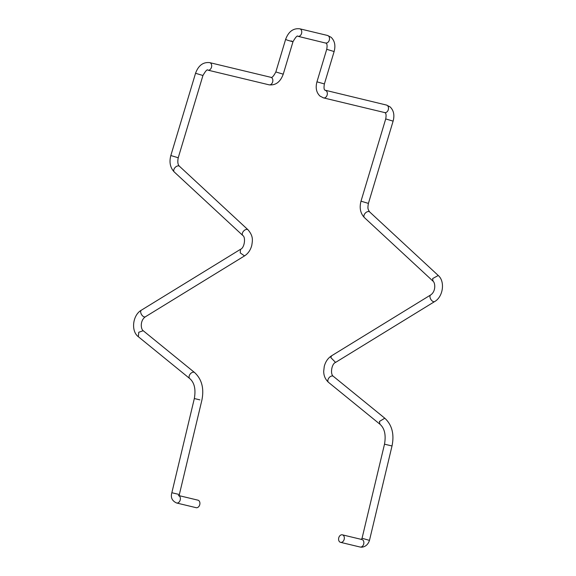 <?xml version="1.0" encoding="UTF-8"?>
<svg xmlns="http://www.w3.org/2000/svg" width="576" height="576" viewBox="0 0 576 576"><rect width="100%" height="100%" fill="white"/><g stroke="black" fill="none" stroke-linecap="round" stroke-linejoin="round"><path stroke-width="0.86" d="M341.849 534.773A3.859 2.815 -76.5 0 0 338.652 538.279A3.859 2.815 -76.5 0 0 340.56 542.34A3.859 2.815 -76.5 0 0 341.078 542.398A3.859 2.815 -76.5 0 0 344.275 538.891A3.859 2.815 -76.5 0 0 342.367 534.83A3.859 2.815 -76.5 0 0 341.849 534.773M362.606 538.43L362.081 538.157L384.502 444.182L392.018 445.975L369.482 540.382L362.606 538.43M199.858 399.859L194.328 398.534L171.85 492.732L179.359 494.525L201.845 400.334C204.264 388.526 201.852 379.274 194.616 372.564L143.215 330.725C140.803 329.263 139.81 320.602 145.404 316.771L244.519 255.91C248.148 253.562 250.567 250.027 251.791 245.311C252.511 240.516 253.555 236.347 248.076 229.846L179.525 166.327C177.84 164.858 177.408 162 178.236 157.759L202.939 75.499C205.639 70.848 207.295 69.062 207.907 70.142L269.071 84.823A3.859 2.815 -76.5 0 0 272.52 82.354A3.859 2.815 -76.5 0 0 271.735 77.746A3.859 2.815 -76.5 0 0 270.871 77.314C271.915 78.041 273.564 76.255 275.839 71.957L283.241 74.182L293.004 41.666C295.704 37.015 297.36 35.23 297.972 36.31L326.11 43.178C327.139 43.826 327.348 45.871 326.722 49.313L316.958 81.821L323.827 83.779M179.186 495.85A3.859 2.815 -76.5 0 1 180.18 500.119A3.859 2.815 -76.5 0 1 177.12 503.05A3.859 2.815 -76.5 0 1 176.602 502.992L196.135 507.679A3.859 2.815 -76.5 0 0 196.654 507.737A3.859 2.815 -76.5 0 0 199.843 504.23A3.859 2.815 -76.5 0 0 197.935 500.162L179.172 495.662M369.468 540.425C368.057 544.543 365.465 546.797 361.699 547.2L360.094 547.027A3.859 2.815 -76.5 0 0 360.612 547.085A3.859 2.815 -76.5 0 0 363.802 543.578A3.859 2.815 -76.5 0 0 361.894 539.518L342.367 534.83M368.41 203.4L361.008 201.175L385.718 118.922L393.113 121.14L368.41 203.4C367.322 209.254 368.424 209.275 368.597 210.348L369.698 211.968L438.25 275.486C445.313 281.47 443.102 296.827 434.693 301.55L335.578 362.412C331.646 363.686 329.954 374.292 333.389 376.366L384.79 418.205L379.418 421.466L379.915 424.202C384.595 428.278 386.122 434.938 384.502 444.182M333.389 376.366A3.859 2.491 129.1 0 0 330.437 376.538A3.859 2.491 129.1 0 0 328.018 379.627A3.859 2.491 129.1 0 0 328.514 382.356L379.915 424.202M335.578 362.412L330.847 357.638L331.538 355.824C327.902 358.178 325.476 361.721 324.259 366.444L323.705 371.254C323.726 373.63 324.029 378.144 328.514 382.356M434.693 301.55A3.859 2.131 -121.5 0 1 431.784 300.578A3.859 2.131 -121.5 0 1 429.955 296.777A3.859 2.131 -121.5 0 1 430.646 294.97L331.538 355.824M438.25 275.486L432.655 278.561L433.001 281.153C435.269 282.643 436.111 291.355 430.646 294.97M369.698 211.968A3.859 2.448 132.8 0 0 366.71 212.011A3.859 2.448 132.8 0 0 364.111 215.042A3.859 2.448 132.8 0 0 364.45 217.634L433.001 281.153M326.722 49.313L334.123 51.538L324.36 84.046C323.777 87.667 323.978 89.712 324.972 90.18L386.518 105.07A3.859 2.815 103.5 0 1 387.382 105.502A3.859 2.815 103.5 0 1 388.166 110.102A3.859 2.815 103.5 0 1 384.718 112.579L385.106 112.788C386.136 113.436 386.338 115.481 385.718 118.922M325.354 90.389A3.859 2.815 103.5 0 1 326.218 90.821A3.859 2.815 103.5 0 1 327.002 95.429A3.859 2.815 103.5 0 1 323.554 97.898L323.554 97.898A3.859 2.815 103.5 0 1 322.697 97.466M275.839 71.957L285.602 39.449C288.475 31.63 293.198 28.08 299.772 28.8L327.528 35.46A3.859 2.815 103.5 0 1 328.385 35.892A3.859 2.815 103.5 0 1 329.177 40.5A3.859 2.815 103.5 0 1 325.728 42.977M299.772 28.8A3.859 2.815 103.5 0 1 300.636 29.232A3.859 2.815 103.5 0 1 301.421 33.84A3.859 2.815 103.5 0 1 297.972 36.31M285.61 39.449L287.51 40.205C292.882 41.825 294.077 42.055 291.096 40.91M194.328 398.534C195.948 389.297 194.422 382.637 189.742 378.562L138.341 336.715C130.709 331.085 132.682 315.043 141.365 310.183L240.473 249.329C244.49 248.026 245.945 237.326 242.827 235.512L174.276 171.994C170.215 167.731 169.063 162.245 170.834 155.534L195.545 73.282C198.41 65.462 203.134 61.92 209.707 62.633A3.859 2.815 103.5 0 1 210.571 63.065A3.859 2.815 103.5 0 1 211.356 67.673A3.859 2.815 103.5 0 1 207.907 70.142M195.545 73.282L202.939 75.499M170.834 155.534L178.236 157.759M174.276 171.994A3.859 2.448 -47.2 0 1 174.902 167.731A3.859 2.448 -47.2 0 1 179.525 166.327M242.827 235.512A3.859 2.448 -47.2 0 1 243.454 231.25A3.859 2.448 -47.2 0 1 248.076 229.846M240.48 249.329L240.242 252.907L244.519 255.91M141.365 310.183A3.859 2.131 58.5 0 0 141.127 313.769A3.859 2.131 58.5 0 0 145.404 316.771M138.341 336.715L138.751 332.266L143.215 330.725M189.742 378.562A3.859 2.491 -50.9 0 1 190.152 374.105A3.859 2.491 -50.9 0 1 194.616 372.564M360.094 547.027L340.56 542.34M362.059 538.214L361.202 539.539M361.008 201.175C359.237 207.886 360.389 213.372 364.45 217.634M386.518 105.07L390.096 106.891C393.718 110.405 394.726 115.157 393.113 121.14M384.718 112.579L323.554 97.898L319.975 96.077C316.354 92.563 315.346 87.811 316.958 81.821M327.528 35.46L331.106 37.282C334.728 40.795 335.736 45.547 334.123 51.538M209.707 62.633L270.871 77.314M176.602 502.992C172.073 500.911 170.489 497.498 171.842 492.732M384.79 418.205C392.026 424.915 394.438 434.167 392.018 445.975M269.071 84.823C275.645 85.543 280.368 81.994 283.241 74.182M178.402 495.475L179.23 496.037L179.374 494.532"/></g></svg>
